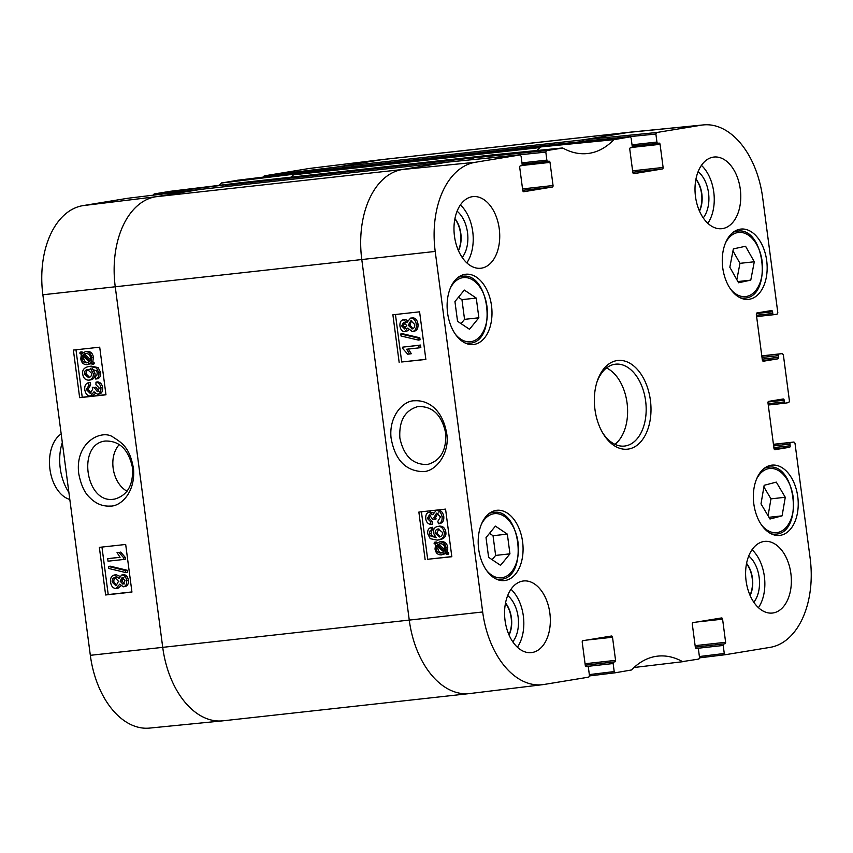 <?xml version="1.0" encoding="UTF-8"?>
<svg xmlns="http://www.w3.org/2000/svg" width="853" height="853" viewBox="0 0 853 853"><rect width="100%" height="100%" fill="white"/><g stroke="black" fill="none" stroke-linecap="round" stroke-linejoin="round"><path stroke-width="1.28" d="M509.945 553.842L500.562 565.336L488.609 557.34L486.018 537.625L495.401 526.13L507.343 534.127L509.945 553.842L495.625 555.42L493.034 535.705L489.505 533.349M522.601 541.836A35.346 22.242 -96.3 0 1 504.507 580.573A35.346 22.242 -96.3 0 1 478.522 547.882A35.346 22.242 -96.3 0 1 496.745 510.307A35.346 22.242 -96.3 0 1 522.601 541.836M782.105 515.841L769.992 519.019L761.004 503.856L764.171 485.293L776.294 482.116L785.272 497.278L782.105 515.841L768.958 517.291M491.52 305.779A35.346 22.242 -96.3 0 1 473.436 344.516A35.346 22.242 -96.3 0 1 447.441 311.825A35.346 22.242 -96.3 0 1 465.674 274.25A35.346 22.242 -96.3 0 1 491.52 305.779M697.466 648.301L697.434 648.312A1.375 0.864 -96.3 0 1 698.468 649.528L699.524 657.556L698.852 659.06L682.507 661.597A93.489 58.836 83.7 0 0 657.311 656.181A93.489 58.836 83.7 0 0 631.54 669.968L615.237 672.782L614.203 671.567L589.327 674.595M682.88 661.683L634.035 667.504M697.434 648.312L696.368 648.483A1.375 0.864 83.7 0 0 696.368 648.483L696.315 648.493M696.688 622.029L722.587 619.161A1.375 0.864 83.7 0 0 721.553 617.945L692.967 622.637A1.375 0.864 83.7 0 0 692.295 624.14L695.334 647.267A1.375 0.864 83.7 0 0 696.347 648.493M722.587 619.161L725.626 642.288L695.131 645.657M695.312 647.064L724.954 643.791A1.375 0.864 83.7 0 0 725.626 642.288M724.954 643.791L695.323 647.128M697.551 648.301L723.216 645.465A1.375 0.864 -96.3 0 1 723.888 643.972M723.216 645.465L724.272 653.494L699.385 656.533M773.639 445.895L789.963 444.082A1.375 0.864 -96.3 0 1 790.646 442.59L773.436 444.296L793.972 442.035L794.996 443.261L810.137 558.225A81.547 51.319 -96.3 0 1 770.099 647.363L725.306 654.72L724.272 653.494M789.963 444.082L790.187 445.788L773.863 447.59M774.129 448.987L789.515 447.292A1.375 0.864 83.7 0 0 790.187 445.788M789.515 447.292L775.014 449.67A1.375 0.864 83.7 0 0 775.014 449.67L774.95 449.68M768.052 401.987L784.195 400.206A1.375 0.864 83.7 0 0 783.182 398.98L768.649 401.368A1.375 0.864 83.7 0 0 767.977 402.872L773.98 448.443A1.375 0.864 83.7 0 0 774.982 449.67M784.195 400.206L784.419 401.912L768.095 403.714M782.35 353.6L761.793 355.861L782.329 353.6L783.353 354.827L789.451 401.081L788.769 402.584L785.442 403.128A1.375 0.864 -96.3 0 1 784.419 401.912M782.329 353.6L761.814 356.053M761.996 357.45L778.32 355.648A1.375 0.864 -96.3 0 1 779.002 354.144M778.32 355.648L778.544 357.354L762.219 359.156M762.486 360.552L777.872 358.846A1.375 0.864 83.7 0 0 778.544 357.354M777.872 358.846L763.307 361.235A1.375 0.864 83.7 0 0 763.371 361.235M756.408 313.552L772.551 311.771A1.375 0.864 83.7 0 0 771.538 310.545L757.006 312.934A1.375 0.864 83.7 0 0 756.334 314.437L762.337 360.009A1.375 0.864 83.7 0 0 763.339 361.235M772.551 311.771L772.775 313.477L756.451 315.279M773.746 314.704L756.622 316.591L773.778 314.693A1.375 0.864 -96.3 0 1 772.775 313.477M773.799 314.693L777.126 314.149L777.808 312.646L762.667 197.683A81.547 51.319 -96.3 0 0 703.394 124.911L630.41 132.14A82.368 51.83 83.7 0 0 628.341 132.418L583.548 139.775L582.876 141.267L655.882 134.038L656.554 132.535L701.347 125.178A81.547 51.319 -96.3 0 1 703.394 124.911M655.882 134.038L656.938 142.056L632.02 144.818M631.86 147.441L660.073 144.328A1.375 0.864 83.7 0 0 659.06 143.101L657.972 143.283A1.375 0.864 -96.3 0 1 656.938 142.056M660.073 144.328L663.112 167.455L632.617 170.824M632.798 172.231L662.44 168.958A1.375 0.864 83.7 0 0 663.112 167.455M662.44 168.958L633.854 173.649A1.375 0.864 83.7 0 0 633.854 173.649L633.8 173.649M472.839 159.618L545.813 152.101L546.485 150.597L562.831 148.059A93.489 58.836 83.7 0 0 587.205 153.572A93.489 58.836 83.7 0 0 613.797 139.689L630.143 136.875L631.135 138.09L632.19 146.119A1.375 0.864 -96.3 0 1 631.519 147.622L630.452 147.793A1.375 0.864 83.7 0 0 629.781 149.296L632.819 172.423A1.375 0.864 83.7 0 0 633.832 173.649M546.485 150.597L473.479 157.837L489.547 155.203L562.831 148.059M545.813 152.101L546.869 160.129L521.961 162.88M521.791 165.514L550.004 162.39A1.375 0.864 83.7 0 0 548.969 161.174L547.903 161.345A1.375 0.864 -96.3 0 1 546.869 160.129M550.004 162.39L553.053 185.517L522.548 188.897M522.729 190.294L552.371 187.02A1.375 0.864 83.7 0 0 553.053 185.517M552.371 187.02L523.731 191.722A1.375 0.864 83.7 0 0 523.795 191.712M586.619 640.091L612.518 637.234A1.375 0.864 83.7 0 0 611.516 636.007L582.898 640.699A1.375 0.864 83.7 0 0 582.226 642.202L585.275 665.329A1.375 0.864 83.7 0 0 586.31 666.556L587.376 666.374A1.375 0.864 -96.3 0 1 588.41 667.6L589.466 675.619L588.783 677.122L543.99 684.479A81.547 51.319 -96.3 0 1 542.668 684.671A81.547 51.319 -96.3 0 1 482.67 611.974L435.211 251.432A81.547 51.319 -96.3 0 1 475.249 162.294L520.074 154.937L521.076 156.163L522.132 164.192A1.375 0.864 -96.3 0 1 521.46 165.685L520.394 165.866A1.375 0.864 83.7 0 0 519.712 167.369L522.761 190.496A1.375 0.864 83.7 0 0 523.763 191.722M612.518 637.234L615.567 660.361L585.062 663.73M585.243 665.137L614.885 661.864A1.375 0.864 83.7 0 0 615.567 660.361M614.885 661.864L585.254 665.191M587.493 666.374L613.147 663.538A1.375 0.864 -96.3 0 1 613.819 662.035M613.147 663.538L614.203 671.567M766.687 260.613A35.346 22.242 -96.3 0 1 748.593 299.35A35.346 22.242 -96.3 0 1 722.598 266.658A35.346 22.242 -96.3 0 1 740.83 229.084A35.346 22.242 -96.3 0 1 766.687 260.613M594.946 409.376A44.612 28.074 83.7 0 0 602.943 433.345A44.612 28.074 83.7 0 0 644.975 435.734A44.612 28.074 83.7 0 0 637.692 369.797A44.612 28.074 83.7 0 0 597.196 381.302A44.612 28.074 83.7 0 0 594.946 409.376M549.854 613.115A36.039 22.679 -96.3 0 1 531.408 652.609A36.039 22.679 -96.3 0 1 504.912 619.278A36.039 22.679 -96.3 0 1 523.497 580.968A36.039 22.679 -96.3 0 1 549.854 613.115M790.88 573.547A36.039 22.679 -96.3 0 1 772.445 613.04A36.039 22.679 -96.3 0 1 745.948 579.72A36.039 22.679 -96.3 0 1 764.533 541.41A36.039 22.679 -96.3 0 1 790.88 573.547M740.287 189.195A36.039 22.679 -96.3 0 1 721.841 228.689A36.039 22.679 -96.3 0 1 695.344 195.358A36.039 22.679 -96.3 0 1 713.929 157.048A36.039 22.679 -96.3 0 1 740.287 189.195M499.25 228.753A36.039 22.679 -96.3 0 1 480.815 268.247A36.039 22.679 -96.3 0 1 454.318 234.916A36.039 22.679 -96.3 0 1 472.893 196.617A36.039 22.679 -96.3 0 1 499.25 228.753M797.758 496.67A35.346 22.242 -96.3 0 1 779.674 535.407A35.346 22.242 -96.3 0 1 753.679 502.716A35.346 22.242 -96.3 0 1 771.912 465.141A35.346 22.242 -96.3 0 1 797.758 496.67M399.865 438.047C398.873 420.774 404.919 410.272 418.002 406.54C432.556 406.092 441.758 414.899 445.629 432.972C446.663 450.245 440.628 460.759 427.534 464.49C413.012 464.917 403.789 456.11 399.865 438.047M454.873 218.89A22.807 14.352 -96.3 0 1 458.36 250.441M746.514 563.684A22.807 14.352 -96.3 0 1 749.99 595.234M505.477 603.252A22.807 14.352 -96.3 0 1 508.964 634.803M695.909 179.333A22.807 14.352 -96.3 0 1 699.396 210.883M768.073 515.777L770.963 498.856L763.893 486.935M785.272 497.278L770.963 498.856M461.057 323.639L464.544 319.363L461.953 299.648L458.434 297.292M478.864 317.785L469.481 329.279L457.539 321.282L454.937 301.567L464.32 290.073L476.273 298.07L478.864 317.785L464.544 319.363M476.273 298.07L461.953 299.648M492.138 559.696L495.625 555.42M507.343 534.127L493.034 535.705M750.779 280.125L738.57 282.759L729.837 267.256L733.345 248.895L745.554 246.261L754.287 261.764L750.779 280.125L737.888 281.554M736.843 279.699L739.967 263.342L732.962 250.91M754.287 261.764L739.967 263.342M447.036 162.177L520.042 154.937L447.036 162.177L402.243 169.534A82.368 51.83 83.7 0 0 361.789 259.568L409.259 620.12A82.368 51.83 83.7 0 0 469.864 693.542L542.668 684.671M473.479 157.837L472.807 159.34M557.169 144.104L540.674 146.951A92.657 58.313 -96.3 0 1 536.974 150.501A92.657 58.313 83.7 0 0 540.034 147.58L293.496 174.812A92.657 58.313 -96.3 0 1 291.054 177.168M630.143 136.875L557.094 144.114L630.1 136.875M429.411 514.871L427.353 518.496L430.733 521.855L430.701 524.403C427.907 523.955 426.255 522.068 425.743 518.72C425.519 514.956 426.639 512.813 429.112 512.28L432.727 514.743L436.171 510.489C439.274 510.467 441.236 512.568 442.078 516.811C442.408 520.618 441.182 522.953 438.421 523.795L437.834 521.322L440.457 516.971L436.555 513.143L433.964 517.494L434.422 519.221L432.663 519.146L429.283 514.881M438.239 512.866L435.659 517.206L436.107 518.944L434.422 519.221M431.096 514.594L429.038 518.208L432.418 521.578L430.733 521.855M432.418 521.578L432.396 524.126L430.701 524.403M430.466 512.056L428.942 512.301L433.132 512.76M437.376 510.286L437.856 510.211C440.958 510.179 442.931 512.29 443.763 516.534C444.093 520.341 442.878 522.676 440.105 523.518L438.421 523.795M419.132 347.853L406.614 349.25L409.643 353.995L407.734 354.198L402.936 348.749L402.723 347.139L418.802 345.348L419.132 347.853L420.828 347.576L420.497 345.07L418.802 345.348M408.299 348.962L411.327 353.718L409.643 353.995M420.497 345.07L402.723 347.139M401.049 336.007L400.782 333.981L418.119 338.055L418.386 340.08L401.049 336.007M418.119 338.055L419.804 337.777L402.477 333.704L400.782 333.981M419.804 337.777L420.071 339.803L418.386 340.08M405.378 322.071L403.256 325.643L406.135 328.693M404.727 328.927L401.571 325.921L403.693 322.349L406.582 325.356L404.589 328.949M411.647 320.696L409.898 324.972L412.905 328.693M412.244 328.927L408.203 325.249L410.943 320.685L414.697 324.46C414.835 327.094 413.929 328.597 411.956 328.97L412.106 328.949M404.866 331.54C402.296 331.636 400.665 329.844 399.961 326.155C399.694 322.37 400.825 320.238 403.362 319.758L406.966 322.423L410.57 318.105C413.588 318.009 415.496 320.067 416.307 324.289C416.627 328.565 415.283 330.996 412.287 331.561L407.713 328.096L404.866 331.54L406.732 331.241L405.207 331.486M404.663 319.544L403.17 319.79L405.047 319.48L407.51 320.376M411.807 317.902L412.266 317.828C415.272 317.732 417.181 319.79 417.991 324.012C418.322 328.288 416.978 330.719 413.972 331.273L412.767 331.476M413.972 331.273L412.287 331.561M408.672 329.972L406.732 331.241M440.553 543.681L437.397 544.811L439.977 543.724C442.771 543.617 444.402 545.014 444.85 547.903L444.37 551.027L437.397 544.811M439.092 544.523L444.829 549.652M436.747 545.653L443.741 551.902L441.15 553.032C438.261 553.139 436.619 551.731 436.224 548.82L436.747 545.653M437.962 546.73L437.92 548.543C438.303 551.454 439.945 552.861 442.835 552.755M434.049 543.244L434.54 542.252L436.192 543.734L439.69 541.868C443.272 541.836 445.394 543.777 446.055 547.722L445.479 552.019L447.068 553.437L446.577 554.429L444.925 552.947L441.417 554.887C437.834 554.983 435.702 553.011 435.019 548.959L435.616 544.651L434.049 543.244M437.173 542.817L436.235 541.975L434.54 542.252M440.692 541.708L441.374 541.591C444.967 541.548 447.089 543.5 447.74 547.445L447.175 551.742L445.479 552.019M447.175 551.742L448.753 553.16L447.068 553.437M448.753 553.16L448.262 554.151L446.577 554.429M445.639 553.586L441.417 554.887M438.9 528.935L436.885 533.05L440.212 536.74M439.583 536.932L435.201 533.328C434.955 530.843 435.979 529.382 438.25 528.956L442.494 532.421C442.632 534.959 441.534 536.494 439.199 536.995L439.391 536.974M431.437 529.98L429.869 531.12L429.358 533.733L430.157 535.78L436.182 537.731L433.399 533.008C433.111 529.297 434.572 527.101 437.792 526.397C441.236 526.312 443.336 528.242 444.104 532.176C444.871 536.622 442.59 539.267 437.269 540.13L430.232 538.691L427.726 533.754C427.374 530.417 428.451 528.338 430.957 527.517L431.437 529.98L433.132 529.702L429.869 531.12M431.554 530.843L431.042 533.456L431.842 535.503L430.157 535.78M431.842 535.503L435.862 537.507M438.879 526.216L439.476 526.12C442.92 526.034 445.021 527.964 445.788 531.899C446.556 536.345 444.274 538.989 438.964 539.853M439.796 539.736L437.269 540.13M433.132 529.702L432.642 527.239L430.957 527.517M395.451 314.501L401.699 361.992L425.839 359.316M421.414 511.789L427.673 559.269L451.813 556.593M399.161 362.408L392.892 314.789L419.591 311.825L425.86 359.444L401.699 361.992M425.135 559.685L418.866 512.067L445.565 509.113L451.834 556.732L427.673 559.269M446.62 433.047C442.195 408.491 427.204 400.014 414.846 400.782C403.746 400.196 388.787 415.646 391.037 437.76C394.79 459.277 405.09 470.547 421.915 471.581C435.318 472.701 450.437 453.188 446.62 433.047M462.198 257.467A27.616 17.38 83.7 0 0 457.091 211.203M454.937 218.592A22.807 14.352 -96.3 0 1 458.477 250.718M466.804 262.863A36.039 22.679 83.7 0 0 472.743 231.685A36.039 22.679 83.7 0 0 460.396 204.923M512.802 641.819A27.616 17.38 83.7 0 0 507.695 595.565M505.53 602.954A22.807 14.352 -96.3 0 1 509.081 635.08M517.398 647.224A36.039 22.679 83.7 0 0 523.347 616.047A36.039 22.679 83.7 0 0 511 589.284M753.839 602.261A27.616 17.38 83.7 0 0 748.721 555.996M746.567 563.396A22.807 14.352 -96.3 0 1 750.118 595.511M758.434 607.656A36.039 22.679 83.7 0 0 764.373 576.479A36.039 22.679 83.7 0 0 752.037 549.716M703.235 217.899A27.616 17.38 83.7 0 0 698.117 171.634M695.963 179.034A22.807 14.352 -96.3 0 1 699.513 211.149M707.83 223.305A36.039 22.679 83.7 0 0 713.769 192.117A36.039 22.679 83.7 0 0 701.433 165.365M596.855 382.389A41.179 25.921 -96.3 0 1 615.493 364.188A41.179 25.921 -96.3 0 1 645.785 402.275A41.179 25.921 -96.3 0 1 624.545 446.055A41.179 25.921 -96.3 0 1 602.378 432.364M614.96 444.328A41.179 25.921 83.7 0 0 627.222 404.322A41.179 25.921 83.7 0 0 606.526 367.963M243.03 182.435L170.12 191.317L154.148 193.94L153.455 195.145M237.806 180.207L221.46 183.032A93.489 58.836 -96.3 0 1 219.125 185.346M293.752 174.577A92.657 58.313 83.7 0 0 294.125 174.183L310.556 171.346L237.763 180.218L310.577 171.346M264.217 175.878L337.01 167.007L381.803 159.65A82.368 51.83 -96.3 0 1 383.136 159.458L310.332 168.329A81.547 51.319 83.7 0 0 309.01 168.521L264.217 175.878L263.524 177.083M90.333 655.317A81.547 51.319 83.7 0 0 149.606 728.089L222.59 720.86A82.368 51.83 -96.3 0 1 162.72 647.352L115.251 286.8A82.368 51.83 -96.3 0 1 155.694 196.766L200.498 189.409L127.694 198.28L82.901 205.637A81.547 51.319 83.7 0 0 42.863 294.775L90.333 655.317L162.72 647.352A82.368 51.83 83.7 0 0 222.953 720.817L469.502 693.585A82.368 51.83 -96.3 0 1 409.259 620.12L361.789 259.568A82.368 51.83 -96.3 0 1 402.243 169.534L447.462 162.102A1.717 1.077 -96.3 0 1 447.494 162.102A1.717 1.077 -96.3 0 1 447.697 162.113M132.471 467.583C133.484 484.856 127.566 495.348 114.707 499.069L113.79 499.197C85.588 504.144 76.727 443.901 105.207 441.054C119.473 440.66 128.558 449.499 132.471 467.583M127.044 491.243C112.255 483.011 107.862 456.995 119.324 444.498M170.099 191.328L243.404 182.51L154.148 193.94M224.659 720.582A82.368 51.83 -96.3 0 1 222.59 720.86M97.509 391.655L99.289 388.083L95.952 384.703L95.973 382.165C98.735 382.613 100.366 384.511 100.878 387.859C101.102 391.623 100.004 393.755 97.562 394.278L93.99 391.815L90.61 396.059C87.55 396.08 85.599 393.969 84.767 389.725C84.436 385.919 85.641 383.594 88.371 382.752L90.087 382.464L90.674 384.938L88.947 385.225L86.366 389.565L90.226 393.404L92.764 389.064L92.316 387.326L94.054 387.411L97.391 391.676M90.674 384.938L88.094 389.277L91.196 393.105M94.054 387.411L92.316 387.326M95.771 387.123L98.991 391.41M97.562 394.278L99.289 394.001C101.731 393.478 102.829 391.335 102.595 387.571C102.093 384.223 100.462 382.325 97.7 381.877L95.973 382.165M95.301 393.553L92.572 395.739L91.068 395.984M88.371 382.752L88.947 385.225M107.702 558.683L120.049 557.318L117.053 552.573L118.93 552.36L123.674 557.819L123.888 559.44L108.032 561.189L107.702 558.683L119.974 557.233M118.93 552.36L117.053 552.573M120.657 552.083L125.391 557.542L123.674 557.819M125.391 557.542L125.604 559.152L123.888 559.44M125.562 570.572L125.828 572.587L108.726 568.482L108.459 566.456L125.562 570.572L127.278 570.284L127.545 572.31L125.828 572.587M127.278 570.284L110.176 566.168L108.459 566.456M122.224 577.598L125.06 580.648L122.981 584.22L120.124 581.202L122.086 577.62M123.941 577.31L121.84 580.925L124.709 583.932M114.814 577.577L118.524 581.298L115.997 585.84L112.127 582.087C111.978 579.454 112.873 577.95 114.814 577.577L114.675 577.598M116.541 577.289C114.601 577.662 113.705 579.166 113.854 581.799L116.829 585.563M123.536 574.741L121.808 575.018C124.335 574.933 125.945 576.735 126.649 580.424C126.916 584.209 125.807 586.331 123.312 586.8L119.751 584.134L116.2 588.442C113.225 588.538 111.338 586.469 110.538 582.247C110.208 577.971 111.53 575.551 114.494 574.997L119.004 578.451L121.638 575.05L123.536 574.741C126.063 574.655 127.673 576.447 128.376 580.136C128.643 583.921 127.534 586.054 125.039 586.523L123.674 586.747M125.039 586.523L123.312 586.8M120.923 585.947L118.14 588.122L116.2 588.442M118.14 588.122L116.637 588.367M115.752 574.783L114.259 575.029L116.211 574.709L119.751 576.265M89.33 361.747L86.793 362.824C84.031 362.92 82.432 361.523 81.973 358.633L82.442 355.509L89.33 361.747M83.722 356.618L83.701 358.356C84.148 361.245 85.758 362.642 88.52 362.546M83.669 356.618L81.995 356.895M89.97 360.904L83.061 354.645L85.62 353.515C88.467 353.419 90.087 354.827 90.482 357.738L89.97 360.904M86.206 353.483L84.788 354.358L90.45 359.497M84.788 354.358L83.061 354.645M85.886 353.611L84.159 353.888M92.636 363.314L92.156 364.306L90.525 362.824L87.081 364.679C83.541 364.711 81.44 362.76 80.79 358.814L81.344 354.517L79.787 353.099L80.267 352.108L81.899 353.59L85.353 351.671C88.883 351.564 90.994 353.547 91.676 357.599L91.09 361.917L92.636 363.314L94.363 363.037L93.873 364.028L92.156 364.306M91.25 363.485L87.081 364.679M82.89 352.641L81.984 351.831L80.267 352.108M86.388 351.5L87.07 351.383C90.61 351.287 92.721 353.259 93.403 357.311L92.817 361.629L91.09 361.917M92.817 361.629L94.363 363.037M87.571 369.552L91.527 373.23C91.761 375.715 90.759 377.165 88.52 377.591L84.33 374.115C84.18 371.577 85.268 370.053 87.571 369.552L87.379 369.573M89.298 369.264C86.985 369.775 85.908 371.29 86.046 373.838L89.565 377.325M95.237 376.578L96.784 375.448L97.285 372.836L96.485 370.788L90.535 368.827L93.297 373.561C93.585 377.261 92.145 379.457 88.979 380.15C85.588 380.235 83.509 378.295 82.741 374.36C81.984 369.914 84.223 367.27 89.469 366.417L96.41 367.878L98.895 372.814C99.247 376.162 98.191 378.242 95.717 379.052L95.237 376.578M92.263 368.549L95.024 373.273C95.312 376.973 93.873 379.18 90.706 379.873L89.554 380.065M90.706 379.873L88.979 380.15M91.186 366.14L88.659 366.534L91.186 366.14L98.138 367.6L100.622 372.537C100.974 375.874 99.918 377.954 97.445 378.764L95.717 379.052M101.955 547.072L108.214 594.552L131.927 591.939M75.981 349.783L82.24 397.274L105.953 394.662M99.353 547.359L125.679 544.459L131.948 592.078L105.623 594.978L99.353 547.359M105.623 594.978L108.214 594.552M73.379 350.071L99.705 347.182L105.975 394.8L79.649 397.69L73.379 350.071M79.649 397.69L82.24 397.274M78.753 473.703C80.96 484.984 84.618 492.938 89.736 497.555C95.728 503.675 102.573 506.522 110.282 506.064C119.676 506.703 135.606 493.578 133.516 468.724C130.061 449.339 123.888 443.891 113.566 437.482C102.541 428.558 74.606 441.715 78.753 473.703M61.181 433.942A34.323 21.602 83.7 0 0 49.943 469.246A34.323 21.602 83.7 0 0 68.549 499.037L69.818 499.495M62.312 442.472A41.179 25.921 83.7 0 0 60.243 468.34A41.179 25.921 83.7 0 0 68.89 492.437M471.197 693.35A82.368 51.83 -96.3 0 1 469.502 693.585M582.268 141.619A1.717 1.077 -96.3 0 1 583.121 139.839L628.341 132.418A82.368 51.83 -96.3 0 1 630.047 132.183L383.498 159.415A82.368 51.83 83.7 0 0 381.803 159.65L336.583 167.071A1.717 1.077 83.7 0 0 335.719 168.542M311.057 171.272A1.717 1.077 83.7 0 0 311.014 171.272A1.717 1.077 83.7 0 0 310.982 171.272L295.245 173.863A6.867 4.318 83.7 0 0 293.496 174.812M295.245 173.863L541.783 146.62L557.521 144.04A1.717 1.077 -96.3 0 1 557.563 144.04A1.717 1.077 -96.3 0 1 557.766 144.04M242.54 182.531A6.867 4.318 83.7 0 0 242.401 182.542A6.867 4.318 83.7 0 0 242.263 182.553L226.514 185.144A1.717 1.077 83.7 0 0 225.65 186.615M472.199 159.682A1.717 1.077 -96.3 0 1 473.052 157.901L488.801 155.321A6.867 4.318 -96.3 0 1 488.94 155.299M200.988 189.334A1.717 1.077 83.7 0 0 200.956 189.334A1.717 1.077 83.7 0 0 200.924 189.345L155.694 196.766A82.368 51.83 83.7 0 0 115.251 286.8L162.72 647.352L482.67 611.974M481.359 524.328A32.265 20.301 -96.3 0 1 509.817 521.578A32.265 20.301 -96.3 0 1 514.807 566.723A32.265 20.301 -96.3 0 1 486.434 570.252M756.515 479.162A32.265 20.301 -96.3 0 1 784.973 476.411A32.265 20.301 -96.3 0 1 789.963 521.556A32.265 20.301 -96.3 0 1 761.59 525.085M771.304 533.861A33.63 21.165 83.7 0 0 775.772 534.117C803.835 533.114 795.988 462.102 768.382 467.252A33.63 21.165 83.7 0 0 764.085 468.478M450.277 288.271A32.265 20.301 -96.3 0 1 478.736 285.52A32.265 20.301 -96.3 0 1 483.726 330.665A32.265 20.301 -96.3 0 1 455.353 334.195M465.066 342.97A33.63 21.165 83.7 0 0 469.534 343.226C497.587 342.224 489.75 271.211 462.145 276.361A33.63 21.165 83.7 0 0 457.848 277.577M496.147 579.027A33.63 21.165 83.7 0 0 500.615 579.283C528.668 578.281 520.82 507.268 493.226 512.418A33.63 21.165 83.7 0 0 488.918 513.634M725.445 243.105A32.265 20.301 -96.3 0 1 753.892 240.354A32.265 20.301 -96.3 0 1 758.882 285.499A32.265 20.301 -96.3 0 1 730.509 289.028M740.233 297.804A33.63 21.165 83.7 0 0 744.69 298.06C772.754 297.057 764.906 226.045 737.312 231.195A33.63 21.165 83.7 0 0 733.004 232.421M435.659 517.206L433.964 517.494M429.038 518.208L427.353 518.496M437.856 510.211L436.171 510.489M443.763 516.534L442.078 516.811M403.256 325.643L401.571 325.921M409.898 324.972L408.203 325.249M417.991 324.012L416.307 324.289M437.92 548.543L436.224 548.82M447.74 547.445L446.055 547.722M447.761 549.79L446.076 550.078M436.885 533.05L435.201 533.328M431.042 533.456L429.358 533.733M445.788 531.899L444.104 532.176M42.863 294.775L435.211 251.432M540.674 146.951L613.797 139.689M614.149 139.487L541.026 146.748M615.216 672.782L589.476 675.917L615.194 672.793M699.545 657.855L725.253 654.72L699.545 657.855M790.646 442.59L773.458 444.488M768.265 405.026L785.389 403.138L768.265 405.026M632.19 146.13L657.908 143.283L632.19 146.13M656.554 132.535L583.548 139.775M547.882 161.356L522.132 164.192L547.85 161.356M309.01 168.521L381.803 159.65L628.341 132.418L701.347 125.178M82.901 205.637L155.694 196.766L402.243 169.534L475.249 162.294M88.094 389.277L86.366 389.565M95.803 387.529L94.075 387.816M102.595 387.571L100.878 387.859M99.289 394.001L97.882 394.225M121.84 580.925L120.124 581.202M113.854 581.799L112.127 582.087M128.376 580.136L126.649 580.424M83.701 358.356L81.973 358.633M90.781 363.804L89.053 364.082M93.403 357.311L91.676 357.599M86.046 373.838L84.33 374.115M95.024 373.273L93.297 373.561M98.138 367.6L96.41 367.878M100.622 372.537L98.895 372.814M221.46 183.032L294.125 174.183M294.488 173.98L221.812 182.83M127.694 198.28L200.498 189.409M583.121 139.839L336.583 167.071M311.014 171.272L557.563 144.04L310.982 171.272M488.801 155.321L242.263 182.553M473.052 157.901L226.514 185.144M447.462 162.102L200.924 189.345M768.382 467.252L765.29 467.593M775.772 534.117L772.679 534.458M462.145 276.361L459.053 276.703M469.534 343.226L466.442 343.567M493.226 512.418L490.134 512.76M500.615 579.283L497.512 579.624M737.312 231.195L734.209 231.536M744.69 298.06L741.598 298.401M435.926 510.52L437.61 510.243M489.59 155.193L562.479 147.974M90.844 396.027L92.572 395.739M488.865 155.31L242.401 182.542M447.494 162.102L200.956 189.334"/></g></svg>
